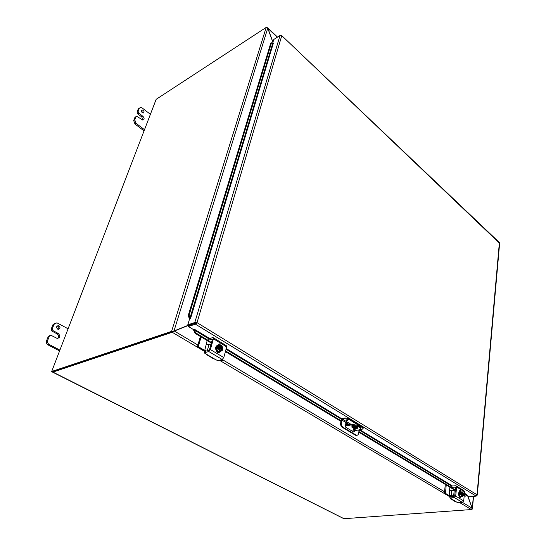 <?xml version="1.0" encoding="UTF-8"?>
<svg xmlns="http://www.w3.org/2000/svg" width="546" height="546" viewBox="0 0 546 546"><rect width="100%" height="100%" fill="white"/><g stroke="black" fill="none" stroke-linecap="round" stroke-linejoin="round"><path stroke-width="0.82" d="M142.984 113.036L141.407 110.681M142.274 112.701C141.107 111.343 141.107 110.429 142.274 109.958C144.233 110.968 144.547 111.998 143.209 113.056L142.274 112.701M136.022 116.639L134.923 117.383L133.674 120.529L134.992 124.051L144.048 130.876M144.492 129.709L136.084 123.355L134.76 119.827L136.009 116.673L136.677 116.216L142.854 120.134C144.513 119.472 144.519 118.182 142.875 116.271L141.789 116.967L137.674 113.827L138.759 113.118L138.104 111.364L139.332 108.251L140.622 107.357L142.137 107.931L150.403 114.312M138.759 113.118L142.875 116.271M139.414 108.081L138.247 108.968L137.019 112.073L137.674 113.827M142.881 120.134L141.789 116.967M352.068 431.053L358.981 429.914L360.544 428.439L360.688 427.579L359.678 426.617L357.65 425.382L351.03 424.133L350.88 425L345.058 425.996M344.976 425.17L351.03 424.133M359.678 426.617L359.527 427.484L360.544 428.439M359.527 427.484L357.5 426.249L357.65 425.382M350.88 425L357.5 426.249M356.968 428.692C354.627 428.822 352.934 428.33 351.897 427.211C350.942 425.58 357.35 426.092 358.005 427.709L356.968 428.692M353.59 429.156L355.173 429.613L353.276 429.456L353.59 429.156M360.551 428.467L360.688 427.579M352.136 426.501C353.31 427.532 354.968 427.975 357.118 427.832L357.91 427.559M58.442 329.34C59.275 327.907 58.907 326.822 57.344 326.078L57.037 326.044M57.664 329.122C56.054 327.252 56.32 326.085 58.477 325.628C60.599 327.341 60.483 328.569 58.129 329.299L57.664 329.122M49.618 335.66L48.28 336.466L46.547 340.847C46.055 342.574 46.581 343.939 48.116 344.942L59.582 350.942M59.91 350.102L49.249 344.512C47.714 343.509 47.188 342.137 47.673 340.411L49.406 336.022L50.894 335.237L57.105 338.397C60.176 337.762 60.572 336.124 58.313 333.476L57.173 333.92L51.972 331.135L53.098 330.685L52.32 328.644L54.027 324.331L56.88 322.802L68.093 328.781M53.098 330.685L58.313 333.476M54.853 323.225L52.894 324.788L51.188 329.101L51.972 331.135M57.808 338.452C59.159 336.848 58.948 335.34 57.173 333.92M272.911 42.363L267.752 28.174L266.202 27.402L156.156 99.324L51.699 371.485L52.491 371.881L172.536 331.825L171.867 331.285L174.01 330.937L188.384 325.225M267.752 28.174L174.01 330.937L172.864 331.511L173.171 330.937M171.867 331.285L51.699 371.485M472.126 508.333L472.427 508.681L471.853 509.302M467.799 495.959L472.27 508.319L473.362 496.362M471.737 509.438L472.092 509.404M267.144 27.559L267.868 28.494M277.286 37.244L267.956 28.433L272.959 42.192M52.409 371.84L343.994 518.7L471.396 509.555L472.106 508.155L467.676 495.884M173.102 331.326L174.345 331.04L172.618 332.159L172.7 331.313M193.079 323.86L192.588 324.024M188.711 325.32L174.345 331.04L197.898 345.052M173.676 331.265L188.568 325.334M52.764 372.147L172.618 332.159M343.994 518.7L343.605 518.563M346.594 420.543L347.782 420.502L346.594 420.543M344.956 418.816L349.372 419.649L349.522 418.782L345.113 417.949L344.956 418.816L342.595 419.232L341.878 420.065L341.346 422.986L340.656 423.109L341.209 420.058L342.642 418.393L345.113 417.949M363.07 428.153L363.308 427.45L362.646 426.815L349.522 418.782M362.646 426.815L362.503 427.675L363.165 428.303L362.128 429.279L359.957 429.634M356.374 435.203L355.391 435.176L356.374 435.203C357.493 435.49 358.224 434.875 358.572 433.367L359.452 429.811M355.678 435.312L356.736 435.292M356.081 435.06L342.881 427.149C341.66 426.221 341.148 424.836 341.346 422.986M355.391 435.176L342.185 427.265L342.881 427.149M355.173 430.541L353.753 432.043L345.966 427.388C344.567 425.389 344.717 424.146 346.417 423.648L348.089 424.638M340.656 423.109C340.458 424.952 340.97 426.344 342.185 427.265M362.503 427.675L349.372 419.649M347.392 424.754L345.611 423.737M353.849 432.077L354.477 430.657M271.471 42.813L189.114 315.117L188.309 315.26L270.775 43.086L273.41 42.998L190.636 318.243L189.68 318.571L187.79 324.863L194.813 322.502L280.016 35.51L281.688 35.954L197.024 322.631L194.813 322.502L195.632 323L188.609 325.355L187.79 324.863M188.309 315.26L189.134 318.216L189.953 318.093L189.114 315.117M189.134 318.216L189.728 318.557M193.734 330.487L195.065 333.272L195.775 332.896L194.444 330.105L193.734 330.487L193.953 329.832M208.79 338.786L194.451 330.091L194.867 329.531L209.657 338.513M195.775 332.896L207.951 340.254M225.587 350.921L341.079 420.768M358.886 431.531L451.03 487.257L451.228 486.124L455.903 485.728L456.62 486.95L455.685 496.123L454.368 497.59L449.979 497.959L450.095 496.833L449.904 497.972M464.257 495.263L465.779 496.178L464.202 495.836M464.455 493.256L466.939 494.765L465.779 496.178M195.065 333.272L211.336 343.093M225.402 351.597L340.963 421.396M345.318 424.024L346.724 424.87M358.777 432.152L455.303 490.458M189.155 318.229L190.636 318.243M195.721 324.058L196.342 322.863L188.684 325.573L188.404 326.508L195.721 324.058L197.024 322.631L477.129 494.847L476.173 496.123L469.055 496.723L466.591 495.229M188.404 326.508L193.912 329.845L194.867 329.531M272.761 42.854L273.785 39.462L280.016 35.51M499.631 243.332L281.559 35.442L280.937 35.476M476.965 495.488L499.385 242.547L281.606 35.49M196.123 322.857L195.632 323M196.601 322.775L197.024 322.631M195.714 323.218L195.434 324.16L476.173 496.123M207.166 340.574L204.73 350.471L206.402 350.989M207.282 350.73L209.009 344.601L206.531 344.144M209.009 344.601L211.084 343.973M198.403 346.266L197.454 346.56L197.672 347.133L198.621 346.846L198.403 346.266L201.112 336.923M197.454 346.56L200.382 336.479M198.621 346.846L204.73 350.471M222.775 359.159L222.406 360.524L221.417 360.879M221.034 360.981L219.69 360.183M205.289 351.317L197.672 347.133M220.645 359.916L221.99 360.715M211.486 342.56L207.93 340.363L208.333 339.107M208.019 340.219L212.346 339.237M212.387 357.726L213.07 358.62L214.981 359.254L204.497 353.057L204.77 351.651M208.388 338.909L213.001 337.53L213.425 338.793L210.401 349.563L208.784 351.515L222.195 359.486L217.834 360.701L214.981 359.254M208.784 351.515L204.45 352.784M206.804 354.422L207.043 355.064L206.374 354.17M204.825 351.453L208.777 350.286L209.582 349.317L212.312 339.612L211.957 339.005M219.581 345.195L218.25 344.13M222.195 359.486L223.792 357.562L226.679 346.867L226.235 345.604L213.39 337.769M217.738 345.065L219.465 343.905L220.748 345.42M218.96 352.313L217.752 352.518L216.53 351.174M218.803 346.43L222.788 348.819L221.888 349.119L217.888 346.703L218.803 346.43L218.864 345.591L220.27 345.441L218.871 346.451M222.106 350.764L218.168 351.399L222.106 350.764L222.543 349.809L222.12 349.529L220.482 350.177L219.021 347.659L217.622 347.666L217.888 346.703M222.12 349.529L219.014 347.816M221.888 349.119L221.785 349.488M222.788 348.819L222.27 346.655L222.809 348.853M218.605 347.406L219.13 349.583L221.137 350.791L222.529 349.774M221.212 350.232L221.942 349.583M222.202 348.628L220.734 346.109L220.004 346.055M219.28 346.696L220.918 346.055L222.379 348.573M222.27 346.655L220.27 345.441L221.239 345.427L222.27 346.655M219.731 350.948L218.1 348.355L218.543 347.392M218.168 351.399L216.544 348.812L218.1 348.355M216.544 348.812L217.308 346.048L218.864 345.591M219.724 352.32L217.547 352.088C214.906 349.201 214.933 346.874 217.629 345.106M221.444 350.962L218.536 352.204L218.018 351.958C215.11 348.082 215.54 345.789 219.294 345.072L220.031 345.461M454.709 495.952L455.289 490.547M449.849 487.168L449.167 495.563L454.647 495.911M451.139 495.939L451.706 490.54L449.74 490.165M451.706 490.54L454.224 490.308L453.665 495.727M455.207 490.499L454.224 490.308M445.345 492.942L444.383 493.031L444.54 493.475L445.502 493.386L446.212 484.964M444.383 493.031L445.324 484.432M445.502 493.386L449.167 495.563M453.979 496.109L451.938 496.287L448.007 495.529L444.54 493.475M455.344 490.001L450.969 487.339L455.562 487.155M450.894 496.287L450.846 496.764M454.368 497.59L462.407 502.368L457.548 502.627L449.979 497.959M449.897 497.488L449.952 496.171M451.276 498.921L450.109 498.225M450.095 496.833L454.101 496.485L454.757 495.754L455.603 487.489L455.091 486.868M460.176 491.414L459.718 490.615M454.641 501.289L456.19 501.822M462.407 502.368L463.711 500.921L464.591 491.803L463.868 490.588L456.367 486.015M459.459 491.523L460.415 490.342L461.268 491.905M460.592 497.345L459.923 497.563L459.213 496.642M461.193 493.106L463.595 494.56L462.667 494.635L460.271 493.188L461.193 493.106L461.077 492.356L461.95 492.11L461.24 493.12M463.513 495.372L462.803 496.369L463.513 495.352L462.332 495.925L461.411 494.082L460.189 494L460.271 493.188M463.267 495.208L461.418 494.212M463.595 494.54L463.356 493.291M462.503 495.966L463.09 495.222M463.172 494.41L462.073 492.526M461.165 493.932L461.602 495.645L462.803 496.369L461.93 496.614L460.844 494.71L461.111 493.925M461.493 493.27L462.428 492.553L463.349 494.389M463.151 492.84L461.95 492.11L462.394 491.912L463.151 492.84M453.016 496.191L453.385 496.246M460.844 494.71L459.275 494.847L460.36 496.744L461.93 496.614L460.312 497.222C458.401 494.287 458.517 492.376 460.674 491.475L461.35 492.001M459.275 494.847L459.507 492.492L461.077 492.356M459.507 492.492L462.394 491.912M460.722 497.379L459.841 497.256C457.978 494.594 458.026 492.656 459.985 491.461M134.923 117.383L136.009 116.673M138.104 111.364L137.019 112.073M138.247 108.968L139.332 108.251M134.76 119.827L133.674 120.529M134.992 124.051L136.084 123.355M352.109 431.047L345.734 427.211M48.28 336.466L49.406 336.022M52.32 328.644L51.188 329.101M52.894 324.788L54.027 324.331M47.673 340.411L46.547 340.847M48.116 344.942L49.249 344.512M171.615 331.34L266.202 27.402M222.618 359.753L444.519 491.741M462.387 502.375L472.106 508.155M471.396 509.555L459.65 502.586M449.89 496.805L219.451 360.251M204.73 351.528L172.311 332.316M347.502 420.29L346.799 420.161M346.485 420.236L347.788 420.481M341.878 420.065L349.126 424.46M352.327 426.399L354.388 427.648M358.306 430.023L359.063 430.48M356.811 427.873L354.026 426.173M350.737 424.181L342.595 419.232M346.614 423.744L345.918 423.867M189.953 318.093L272.857 42.868M194.451 330.091L193.741 330.466M466.618 495.181L464.393 493.837M451.631 486.09L359.241 430.043M341.503 419.287L226.037 349.249M226.221 348.573L341.878 418.816M359.8 429.702L452.504 486.001M207.146 354.688L207.043 355.064M223.792 357.562L210.401 349.563M213.425 338.793L226.679 346.867M451.105 487.244L451.228 486.124M451.057 498.791L451.016 499.153M463.711 500.921L455.685 496.123M456.62 486.95L464.591 491.803M142.274 109.958L141.482 110.469M351.897 427.211L351.999 426.603M58.477 325.628L57.344 326.078M473.553 496.341L472.427 508.681M267.711 27.812L277.525 37.094M343.871 518.693L52.655 372.167M363.165 428.303L363.308 427.45M346.417 423.648L345.727 423.771M477.3 495.065L499.651 243.147M222.051 360.742L221.096 361.008M207.965 340.24L208.299 339.052M204.388 352.812L204.736 351.597M213.493 358.742L207.275 355.071M219.465 343.905L218.502 344.192M222.802 348.628L222.727 347.577M218.536 352.204L218.066 352.334M450.976 487.291L451.085 486.22M449.843 498.007L449.959 496.921M455.064 501.446L451.33 499.235M460.415 490.342L459.937 490.39M453.057 496.212L454.197 496.314M460.503 497.317L460.032 497.351"/></g></svg>
